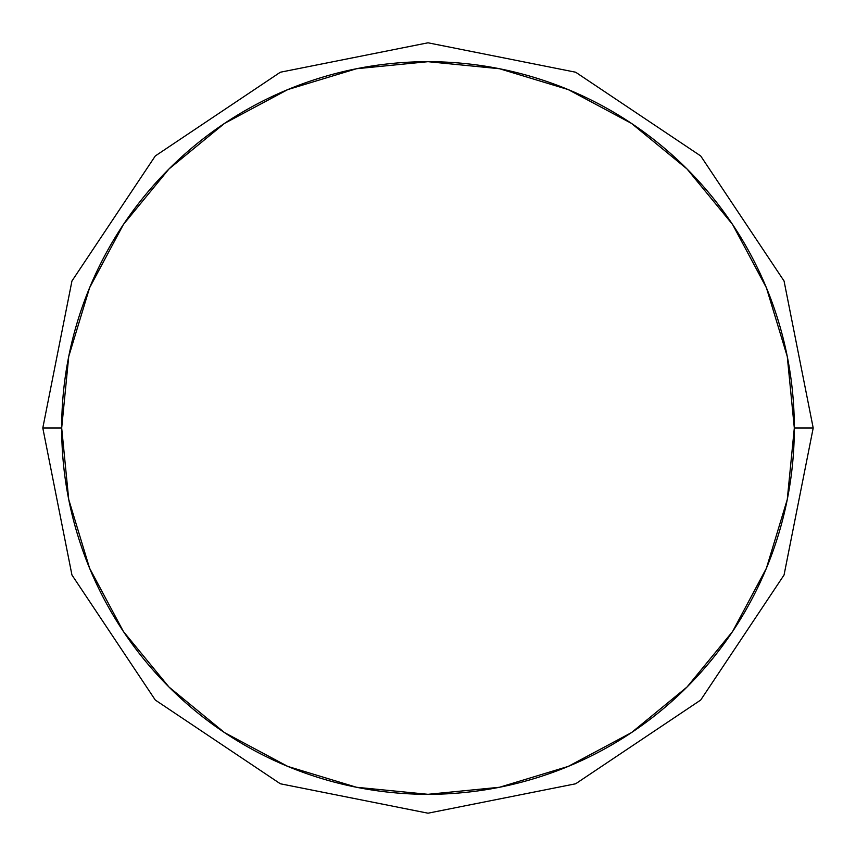 <?xml version="1.0" encoding="UTF-8"?>
<svg xmlns="http://www.w3.org/2000/svg" width="856" height="856" viewBox="0 0 856 856"><rect width="100%" height="100%" fill="white"/><g stroke="black" fill="none" stroke-linecap="round" stroke-linejoin="round"><path stroke-width="1.28" d="M68.726 499.465L61.686 428A366.315 366.315 0 0 1 428 61.686A366.315 366.315 0 0 1 794.315 428L813.2 428L794.315 428A366.315 366.315 0 0 1 428 794.315A366.315 366.315 0 0 1 61.686 428L42.8 428L61.686 428L68.726 499.465L89.57 568.181L123.414 631.514L168.974 687.026L224.486 732.586L287.819 766.43L356.535 787.274L428 794.315L499.465 787.274L568.181 766.43L631.514 732.586L687.026 687.026L732.586 631.514L766.43 568.181L787.274 499.465L794.315 428L787.274 356.535L766.43 287.819L732.586 224.486L687.026 168.974L631.514 123.414L568.181 89.57L499.465 68.726L428 61.686L356.535 68.726L287.819 89.57L224.486 123.414L168.974 168.974L123.414 224.486L89.57 287.819L68.726 356.535L61.686 428L68.726 356.535M89.57 287.819L123.414 224.486L168.974 168.974L224.486 123.414L287.819 89.57M356.535 68.726L428 61.686L499.465 68.726M568.181 89.57L631.514 123.414L687.026 168.974L732.586 224.486L766.43 287.819M787.274 356.535L794.315 428L787.274 499.465M766.43 568.181L732.586 631.514L687.026 687.026L631.514 732.586L568.181 766.43M499.465 787.274L428 794.315L356.535 787.274M287.819 766.43L224.486 732.586L168.974 687.026L123.414 631.514L89.57 568.181M813.2 428L784.053 281.003L700.69 155.942L575.649 72.214L428 42.8L280.351 72.225L155.311 155.942L71.947 281.003L42.8 428L71.947 574.997L155.311 700.058L280.351 783.775L428 813.2L575.649 783.786L700.69 700.058L784.053 574.997L813.2 428"/></g></svg>
